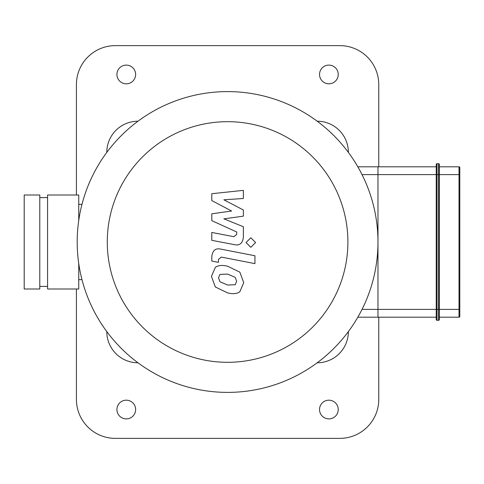 <?xml version="1.0" encoding="UTF-8"?>
<svg xmlns="http://www.w3.org/2000/svg" width="484" height="484" viewBox="0 0 484 484"><rect width="100%" height="100%" fill="white"/><g stroke="black" fill="none" stroke-linecap="round" stroke-linejoin="round"><path stroke-width="0.73" d="M78.747 263.592L78.747 288.99L47.577 288.99L47.577 195.01L78.747 195.01L78.747 220.408M24.2 195.01L24.2 288.99L39.785 288.99L39.785 195.01L24.2 195.01M436.229 164.463A0.78 0.78 0 0 1 437.01 163.683L438.564 163.683L438.564 174.597L439.345 174.597L439.345 164.463A0.78 0.78 0 0 0 438.564 163.683A0.78 0.78 0 0 1 439.345 164.463L439.345 309.403L438.564 309.403L438.564 320.317A0.78 0.78 0 0 0 439.345 319.537A0.78 0.78 0 0 1 438.564 320.317A0.78 0.78 0 0 0 439.345 319.537L439.345 309.403L459.8 309.403L459.8 316.421A0.78 0.78 0 0 1 459.02 317.195A0.78 0.78 0 0 0 459.8 316.421L459.8 167.579L459.8 174.597L459.02 174.597L459.02 317.195A0.78 0.78 0 0 0 459.8 316.421A0.78 0.78 0 0 1 459.02 317.195L439.345 317.195L439.345 319.537A0.78 0.78 0 0 1 438.564 320.317L437.01 320.317A0.78 0.78 0 0 1 436.229 319.537L436.229 309.403L437.01 309.403L437.01 163.683A0.78 0.78 0 0 0 436.229 164.463L436.229 309.403L377.98 309.403L377.98 317.195L436.229 317.195M439.345 174.597L459.02 174.597L459.02 166.805A0.78 0.78 0 0 1 459.8 167.579A0.78 0.78 0 0 0 459.02 166.805L439.345 166.805M439.345 309.403L439.345 317.195M357.827 317.195L377.98 317.195L377.98 166.805L377.98 174.597L438.564 174.597L438.564 309.403L437.01 309.403L437.01 320.317A0.78 0.78 0 0 1 436.229 319.537M436.229 166.805L357.827 166.805M211.804 200.582L231.612 211.03L211.804 213.783L211.804 220.662L236.706 231.993L236.706 234.444L233.869 236.688L211.786 232.447L211.786 240.318L234.389 244.65C239.647 245.818 242.641 243.325 243.385 237.16L243.361 226.73L223.862 218.847L243.361 216.16L243.361 210.002L223.862 199.795L243.361 198.501L243.361 190.375L211.804 193.697L211.804 200.582M235.248 284.713L236.64 281.289L235.248 277.386L227.613 274.083L219.924 274.404L218.526 277.768L219.924 281.73L227.613 285.046L235.248 284.713M239.852 272.165L227.613 266.212C222.12 264.911 218.024 265.311 215.319 267.398L211.441 276.394L215.319 286.958L227.613 292.917C233.058 294.205 237.136 293.806 239.852 291.719L243.73 282.662L239.852 272.165M254.935 255.752L220.831 249.121C215.58 247.929 212.573 250.416 211.804 256.574L211.804 261.051L218.466 262.346L218.466 259.321L221.315 257.089L254.935 263.623L254.935 255.752M246.053 242.532L250.833 247.312L255.606 242.532L250.833 237.759L246.053 242.532M362.026 309.403L377.98 309.403L377.98 174.597L362.026 174.597M227.583 121.684A120.316 120.316 0 0 1 331.782 302.155A120.316 120.316 0 0 1 123.39 302.155A120.316 120.316 0 0 1 227.583 121.684M227.583 91.603A150.397 150.397 0 0 1 357.827 317.195A150.397 150.397 0 0 1 97.338 317.195A150.397 150.397 0 0 1 227.583 91.603M348.365 331.613L348.365 331.613A31.17 31.17 0 0 1 317.195 362.782L317.195 362.782M348.365 152.387L348.365 152.387A31.17 31.17 0 0 0 317.195 121.218L317.195 121.218M137.97 121.218L137.976 121.218A31.17 31.17 0 0 0 106.801 152.387L106.801 152.387M106.801 331.613L106.801 331.613A31.17 31.17 0 0 0 137.97 362.782L137.97 362.782M378.76 317.195L378.76 399.409A38.962 38.962 0 0 1 339.798 438.371L115.373 438.371A38.962 38.962 0 0 1 76.411 399.409L76.411 288.99M378.76 166.805L378.76 84.591A38.962 38.962 0 0 0 339.798 45.629L115.373 45.629A38.962 38.962 0 0 0 76.411 84.591L76.411 195.01M126.282 83.811A9.353 9.353 0 0 1 118.181 69.787A9.353 9.353 0 0 1 134.383 69.787A9.353 9.353 0 0 1 126.282 83.811M126.282 418.89A9.353 9.353 0 0 1 118.181 404.86A9.353 9.353 0 0 1 134.383 404.86A9.353 9.353 0 0 1 126.282 418.89M328.884 83.811A9.353 9.353 0 0 1 320.789 69.787A9.353 9.353 0 0 1 336.985 69.787A9.353 9.353 0 0 1 328.884 83.811M328.884 418.89A9.353 9.353 0 0 1 320.789 404.86A9.353 9.353 0 0 1 336.985 404.86A9.353 9.353 0 0 1 328.884 418.89M78.747 204.363L81.977 204.363M39.785 286.419L47.577 286.419M39.785 197.581L47.577 197.581M78.747 279.637L81.977 279.637"/></g></svg>
